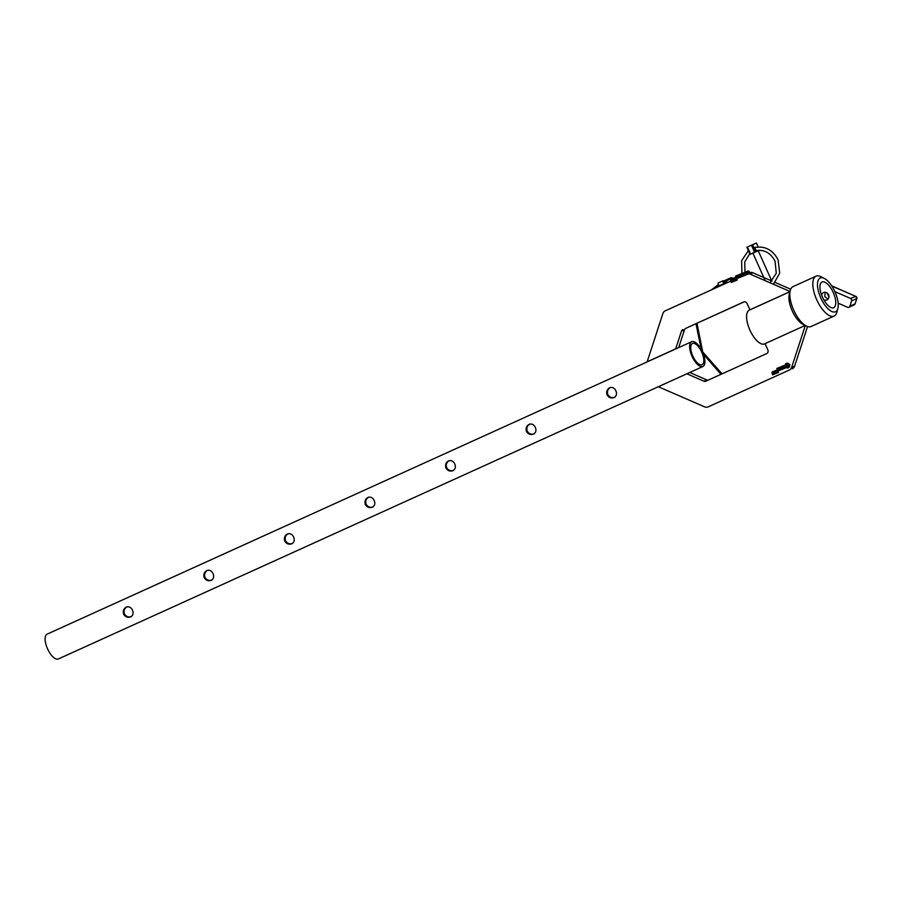 <?xml version="1.0" encoding="UTF-8"?>
<svg xmlns="http://www.w3.org/2000/svg" width="902" height="902" viewBox="0 0 902 902"><rect width="100%" height="100%" fill="white"/><g stroke="black" fill="none" stroke-linecap="round" stroke-linejoin="round"><path stroke-width="1.35" d="M821.496 294.751L823.301 292.575C825.567 291.82 827.348 292.53 828.656 294.695C829.4 297.119 828.746 298.923 826.683 300.129L823.966 300.107M833.29 292.598A14.105 5.874 65.6 0 0 822.038 282.01A14.105 5.874 65.6 0 0 822.444 297.119A14.105 5.874 65.6 0 0 833.696 307.706A14.105 5.874 65.6 0 0 833.29 292.598M834.993 291.887A18.536 7.712 -114.4 0 1 837.89 308.405A18.536 7.712 -114.4 0 1 820.741 297.829A18.536 7.712 -114.4 0 1 824.27 278.391A18.536 7.712 -114.4 0 1 834.993 291.887M837.89 308.405L836.921 312.126A21.896 9.11 -114.4 0 1 834.136 316.05A21.896 9.11 -114.4 0 1 816.671 299.622A21.896 9.11 -114.4 0 1 816.039 276.181A21.896 9.11 -114.4 0 1 820.843 276.666L824.27 278.391M834.136 316.05L811.135 326.49A21.896 9.11 -114.4 0 1 806.332 326.005L802.904 324.28A18.536 7.712 -114.4 0 1 792.182 310.784A18.536 7.712 -114.4 0 1 789.284 294.266L790.242 290.545A21.896 9.11 -114.4 0 1 793.038 286.622L816.039 276.181M806.332 326.005A21.896 9.11 -114.4 0 1 793.67 310.062A21.896 9.11 -114.4 0 1 790.242 290.545M765.076 343.696L764.625 343.899A18.536 7.712 -114.4 0 1 749.844 329.997A18.536 7.712 -114.4 0 1 749.314 310.141L789.949 291.707M825.138 292.259L824.8 296.555L827.991 299.114M749.539 272.708A4.86 4.42 67.4 0 1 752.854 272.765L772.011 281.086M775.224 282.484L790.704 289.215M752.854 272.765L749.866 274.016L790.017 291.459M789.96 291.65L749.923 309.814L747.138 303.602A2.92 2.65 67.4 0 0 743.53 302.035L685.802 328.328A2.92 2.65 -112.6 0 0 684.449 329.884L678.676 347.586M751.366 309.217L749.923 309.814M744.195 301.843L696.953 323.277M695.949 323.728L685.802 328.328M684.449 329.884L681.461 331.135L675.688 348.837L647.162 361.781L662.902 313.468A4.86 4.42 -112.6 0 1 665.169 310.874L731.218 280.905M678.608 347.62L675.688 348.837M650.094 360.563L647.162 361.781M749.866 274.016A4.86 4.42 -112.6 0 0 746.54 273.96M681.461 331.135A2.92 2.65 67.4 0 1 682.814 329.58M786.285 367.576A2.435 2.21 -112.6 0 0 789.419 364.69A2.435 2.21 -112.6 0 0 785.18 364.983M805.204 325.43L765.054 343.651L767.839 349.875A2.92 2.65 67.4 0 1 766.61 353.629L705.894 381.174A2.92 2.65 67.4 0 1 703.842 381.174L686.85 373.789L658.336 386.732L704.688 406.87A4.86 4.42 -112.6 0 0 708.115 406.881L789.374 370.012A4.86 4.42 -112.6 0 0 791.64 367.418L805.306 325.487M791.64 367.418L794.628 366.167L807.549 326.513M703.842 381.174L706.83 379.922L689.838 372.549L686.85 373.789M708.115 406.881L789.374 370.012M794.628 366.167A4.86 4.42 67.4 0 1 792.362 368.76M706.83 379.922A2.92 2.65 -112.6 0 0 708.217 380.125M130.666 616.889C127.712 617.881 125.367 616.991 123.63 614.194C122.706 611.037 123.597 608.681 126.303 607.114C128.986 606.245 131.049 607.26 132.493 610.169C133.699 613.202 133.09 615.446 130.666 616.889L130.542 616.945M211.237 580.336C208.272 581.328 205.927 580.437 204.202 577.63C203.266 574.484 204.156 572.127 206.862 570.56C209.546 569.692 211.609 570.707 213.064 573.616C214.27 576.649 213.661 578.892 211.237 580.336L211.113 580.392M291.808 543.782C288.843 544.774 286.498 543.872 284.773 541.076C283.837 537.93 284.728 535.574 287.434 534.007C290.117 533.138 292.18 534.153 293.635 537.062C294.83 540.095 294.221 542.327 291.808 543.782L291.684 543.827M372.368 507.228C369.403 508.221 367.058 507.319 365.333 504.522C364.408 501.377 365.287 499.02 368.005 497.453C370.677 496.585 372.752 497.6 374.195 500.509C375.401 503.541 374.792 505.774 372.368 507.228L372.244 507.274M452.939 470.664C449.974 471.667 447.629 470.765 445.904 467.969C444.968 464.823 445.859 462.467 448.565 460.899C451.248 460.02 453.311 461.046 454.766 463.944C455.972 466.988 455.363 469.22 452.939 470.664L452.815 470.72M533.51 434.11C530.545 435.114 528.2 434.212 526.464 431.415C525.539 428.27 526.43 425.913 529.136 424.346C531.819 423.466 533.883 424.481 535.337 427.39C536.532 430.423 535.923 432.667 533.51 434.11L533.386 434.166M614.07 397.557C611.105 398.56 608.76 397.658 607.035 394.862C606.11 391.716 606.99 389.36 609.707 387.792C612.379 386.913 614.442 387.928 615.897 390.837C617.103 393.87 616.494 396.113 614.07 397.557L613.946 397.613M131.5 616.54C128.501 617.554 126.133 616.664 124.386 613.879C123.473 610.71 124.386 608.343 127.126 606.775M212.06 579.986C209.072 581.001 206.693 580.11 204.946 577.325C204.044 574.157 204.957 571.789 207.697 570.222M292.631 543.432C289.632 544.447 287.264 543.556 285.517 540.772C284.604 537.603 285.517 535.236 288.257 533.668M373.202 506.879C370.203 507.894 367.836 507.003 366.088 504.218C365.175 501.05 366.088 498.682 368.828 497.115M453.762 470.325C450.774 471.34 448.395 470.449 446.648 467.653C445.746 464.496 446.659 462.128 449.399 460.55M534.334 433.772C531.334 434.787 528.967 433.896 527.219 431.1C526.306 427.943 527.219 425.575 529.959 423.996M614.893 397.218C611.906 398.222 609.538 397.342 607.779 394.546C606.877 391.389 607.79 389.021 610.53 387.443M692.781 355.986A11.681 4.86 -114.4 0 1 692.443 343.482A11.681 4.86 -114.4 0 1 701.756 352.242A11.681 4.86 -114.4 0 1 702.094 364.746A11.681 4.86 -114.4 0 1 692.781 355.986M658.336 386.732L58.359 658.956A13.62 5.671 -114.4 0 1 47.502 648.73A13.62 5.671 -114.4 0 1 47.107 634.151L691.642 341.711A13.62 5.671 -114.4 0 1 699.287 346.357M704.169 356.628A13.62 5.671 -114.4 0 1 702.895 366.516A13.62 5.671 -114.4 0 1 692.037 356.29A13.62 5.671 -114.4 0 1 691.642 341.711M728.455 282.168L723.765 282.168L724.159 283.093L723.754 282.168L724.159 283.093L725.411 283.036L725.479 282.067M723.72 281.007A1.454 0.609 65.6 0 0 723.1 280.748L718.274 282.935A1.454 0.609 65.6 0 0 718.308 284.502A1.454 0.609 65.6 0 0 719.48 285.596L724.306 283.408A1.454 0.609 65.6 0 0 724.509 283.059M723.1 280.748A1.454 0.609 65.6 0 0 723.145 282.303A1.454 0.609 65.6 0 0 724.306 283.408M770.004 282.766L776.284 273.295L775.055 261.174C770.703 252.932 764.377 249.414 756.09 250.587L754.805 247.498C765.076 245.772 772.834 249.877 778.076 259.821L779.7 273.103L773.454 284.265M759.383 250.249L750.137 254.296L746.867 247.227L756.417 243.044L758.075 246.979M752.595 244.634L755.775 251.737L759.337 250.249M747.386 246.99L750.565 254.093L754.591 252.267L751.411 245.152M755.775 251.737L754.591 252.267M748.852 272.303L749.212 271.344L748.164 270.995L735.502 276.102L735.513 276.835L736.055 277.354L748.604 272.291L748.108 271.164M788.596 363.641L776.814 368.467L777.377 369.707L789.915 364.645M828.859 297.446A9.11 8.276 -112.6 0 0 826.457 292.575M834.88 291.639L850.462 298.404A1.951 1.77 67.4 0 1 851.578 300.918L849.853 306.24A1.951 1.77 67.4 0 1 847.576 307.278L839.458 303.748A10.215 9.291 -112.6 0 0 838.172 303.298M733.98 278.335L731.037 277.681L731.364 278.605L723.708 282.078M725.445 283.025L726.46 283.07M849.853 306.24L855.164 303.782L854.284 304.775A1.703 1.545 -112.6 0 0 855.062 303.884L856.799 298.562A1.703 1.545 -112.6 0 0 855.818 296.363L831.847 286.081M851.578 300.918L856.9 298.461L855.953 296.363L850.462 298.404M856.855 298.303L855.141 303.647M831.678 285.833L856.054 296.499M708.002 406.926L710.99 405.674M686.918 373.766L702.895 366.516M732.965 278.763L731.364 278.605M722.028 373.856L702.726 351.96L696.964 323.164M714.531 288.482L718.928 285.404M720.98 374.33L701.835 352.355L695.961 323.615M711.374 289.914L718.364 284.604M730.958 277.715L723.303 281.187M744.996 272.156L744.725 261.918L749.776 253.721M752.899 253.124L765.234 280.691M741.918 273.419L741.624 260.701L748.378 250.598M758.232 250.733L771.762 280.984M756.417 243.044L758.176 246.979M746.867 247.227L750.047 254.33M749.201 273.622L731.308 280.894L730.507 279.947L732.774 278.65M749.81 272.675L746.585 273.103L730.958 279.575L731.511 280.781M731.094 281.841C733.405 281.424 727.001 284.378 737.25 280.015M732.345 281.289L731.556 280.905L736.697 278.774M748.559 273.227L748.705 272.494M735.784 277.23L733.788 278.166M789.577 366.28L772.631 373.248L771.819 372.876M772.416 374.206C774.717 373.789 768.312 376.743 778.561 372.379M773.657 373.653L772.867 373.27L778.009 371.128M773.059 372.312L772.27 371.94L789.487 364.87M854.284 304.775L848.962 307.266"/></g></svg>
